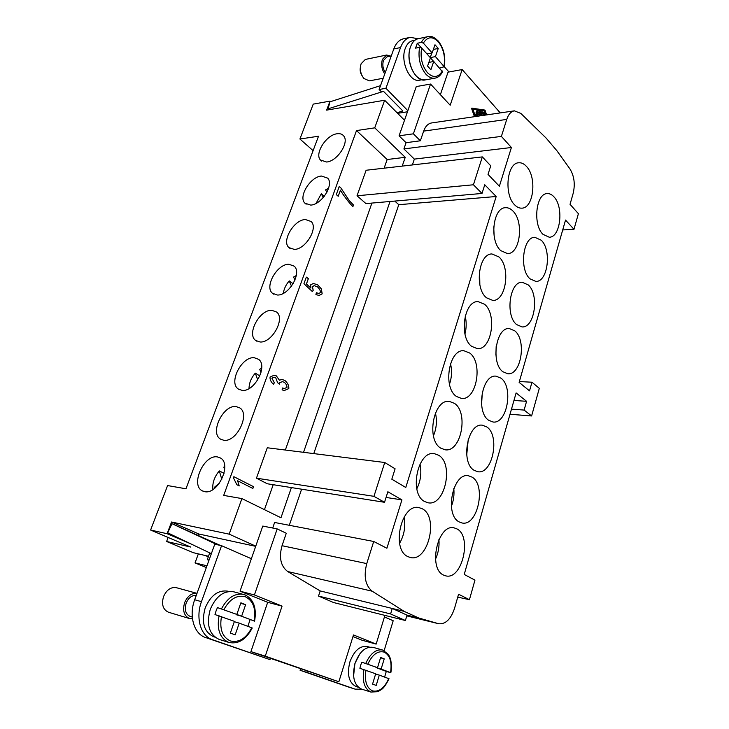 <?xml version="1.0" encoding="UTF-8"?>
<svg xmlns="http://www.w3.org/2000/svg" width="729" height="729" viewBox="0 0 729 729"><rect width="100%" height="100%" fill="white"/><g stroke="black" fill="none" stroke-linecap="round" stroke-linejoin="round"><path stroke-width="1.09" d="M390.689 56.087L386.625 55.03L365.357 59.432L361.11 63.751C359.597 69.164 360.527 74.076 363.899 78.495L369.375 80.864L383.199 78.258M360.399 67.168C359.78 70.221 360.308 73.028 361.994 75.606M386.625 55.03L382.415 59.359C380.921 64.544 381.704 69.401 384.757 73.939M391.245 55.978L386.981 56.853L383.472 60.461C382.242 64.681 382.853 68.672 385.295 72.444M409.853 49.125C405.889 62.503 415.503 81.703 424.624 79.27M421.927 79.762L419.53 80.19C409.853 82.833 400.039 61.464 405.26 48.433C406.9 44.068 409.343 41.489 412.596 40.706L415.001 40.186M442.494 71.825L433.737 61.464L430.885 69.692L427.577 66.066L430.456 57.81L421.626 48.014L419.603 47.312L415.548 48.15L417.28 43.266L421.316 47.74M417.28 43.266L421.335 42.41L423.349 43.111L432.142 52.944L434.994 44.761L438.247 48.442L435.423 56.607L444.234 66.74C445.829 56.898 443.843 48.333 438.284 41.052C431.969 35.12 430.684 36.66 427.923 36.632L418.127 38.737C414.765 39.548 412.24 42.227 410.536 46.774C405.124 60.361 415.284 82.641 425.308 79.908L435.058 78.149C438.175 77.529 440.68 75.379 442.567 71.679M326.628 162.02L320.432 159.997C314.299 153.719 326.328 134.819 337.09 133.762C339.987 133.361 342.174 134.072 343.669 135.895C349.628 142.292 337.254 161.291 326.628 162.02M310.691 205.095L304.85 203.127C298.079 196.739 310.39 176.7 321.443 176.035L327.676 178.131C334.256 184.637 321.598 204.776 310.691 205.095M294.288 249.409L288.857 247.541C281.385 241.08 293.978 219.757 305.351 219.511L311.192 221.534C318.464 228.113 305.506 249.546 294.288 249.409M277.403 295.026L272.455 293.286C264.19 286.807 277.084 264.007 288.793 264.244L294.188 266.149C302.225 272.755 288.966 295.655 277.403 295.026M260.016 341.992L255.606 340.425C246.484 333.991 259.661 309.524 271.753 310.299L276.628 312.039C285.513 318.609 271.953 343.186 260.016 341.992M242.11 390.37L238.319 389.022C228.241 382.707 241.709 356.344 254.193 357.72L258.485 359.26C268.299 365.721 254.448 392.193 242.11 390.37M223.657 440.234L220.55 439.131C209.451 433.035 223.192 404.531 236.114 406.582L239.75 407.876C250.548 414.145 236.433 442.758 223.657 440.234M204.63 491.638L202.288 490.817C190.087 485.04 204.093 454.131 217.47 456.937L220.377 457.967C232.25 463.917 217.871 494.955 204.63 491.638M359.844 653.831L354.914 663.481L353.583 676.12M358.313 687.247L356.107 686.545C348.899 682.863 346.813 674.68 349.856 661.987C354.112 650.696 359.926 645.539 367.279 646.523L369.485 647.142M363.899 669.477C362.031 681.26 364.363 688.787 370.915 692.058L377.95 691.684L381.905 689.197C383.882 687.766 386.261 684.276 389.031 678.735L379.299 675.118L376.2 685.406L372.565 684.103L375.69 673.778L359.889 668.283L360.7 665.167L361.775 662.16L377.531 667.682L361.775 662.16M377.531 667.682L380.629 657.458L384.21 658.852L381.13 669.049L390.826 672.73L386.288 671.427L384.62 677.086M383.554 650.314L373.075 647.343C365.457 646.322 359.433 651.708 355.014 663.481C351.861 676.722 354.012 685.251 361.484 689.078L371.143 692.14M168.472 612.223C162.977 609.663 161.337 604.469 163.542 596.614C166.604 589.816 170.878 586.845 176.372 587.692L197.003 593.351C191.663 592.877 187.535 595.976 184.619 602.664C182.405 610.683 184.045 615.987 189.549 618.566L168.472 612.223M192.465 618.821L189.549 618.566M192.274 617.071L190.26 616.47C185.667 614.328 184.291 609.918 186.141 603.229C188.501 597.762 191.864 595.174 196.256 595.438M214.9 637.11L213.743 636.754C204.074 632.107 201.222 622.502 205.186 607.95C210.645 595.365 218.199 589.779 227.822 591.164L228.988 591.474M219.055 615.732C216.65 629.264 219.821 638.13 228.569 642.331L228.961 642.459C238.337 644.4 246.101 639.57 252.252 627.979L239.24 623.131L235.185 634.831L230.346 633.091L234.428 621.345L214.982 614.556L216.039 611.002L217.452 607.585L236.834 614.419L217.452 607.585M236.834 614.419L240.88 602.801L245.637 604.66L241.627 616.233L254.576 621.163L236.524 614.337M250.029 619.905L247.86 626.329M228.961 642.459L219.128 639.388C209.114 634.549 206.161 624.534 210.271 609.353C215.948 596.222 223.776 590.381 233.763 591.811L245.053 594.882M456.992 528.926C472.337 536.48 462.095 580.284 445.765 575.864L443.524 575.063C427.713 568.319 437.892 523.559 454.039 527.842L456.992 528.926M435.495 559.179C438.348 552.956 439.487 546.422 438.913 539.597M472.1 477.14C486.507 485.241 477.65 526.575 462.058 522.985L459.051 521.873C444.225 514.556 452.982 472.292 468.41 475.745L472.1 477.14M451.36 506.418C453.611 500.65 454.422 494.681 453.793 488.521M486.762 426.921C500.294 435.477 492.649 474.579 477.823 471.727L474.096 470.305C460.19 462.487 467.69 422.501 482.388 425.207L486.762 426.921M466.715 454.96L468.273 439.241M500.987 378.169C513.708 387.145 507.147 424.205 493.059 422.009L488.694 420.287C475.636 412.022 482.033 374.105 496.012 376.164L500.987 378.169M481.55 404.641L482.379 391.801M514.792 330.848C526.785 340.17 521.153 375.38 507.803 373.758L502.864 371.735C490.571 363.088 496.021 327.048 509.279 328.533L514.792 330.848M495.884 355.041L496.167 346.475M528.215 284.884C539.515 294.507 534.694 328.041 522.064 326.92L516.624 324.596C505.042 315.621 509.653 281.276 522.219 282.269L528.215 284.884M541.246 240.224C551.917 250.102 547.807 282.114 535.87 281.43L529.983 278.815C519.057 269.539 522.957 236.752 534.84 237.308L541.246 240.224M553.912 196.803C564.018 206.918 560.519 237.545 549.229 237.226L542.968 234.319C532.644 224.796 535.915 193.404 547.169 193.604C549.566 193.44 551.817 194.506 553.912 196.803M422.364 508.815C438.904 517.007 428.142 562.114 410.473 557.53L407.848 556.61C390.808 549.301 401.451 503.201 418.911 507.575L422.364 508.815M399.583 543.296C404.267 535.095 405.761 526.365 404.066 517.089M438.648 455.242C454.112 463.981 444.909 506.427 428.105 502.791L424.588 501.516C408.668 493.624 417.699 450.212 434.329 453.648L438.648 455.242M416.806 488.822C420.706 480.94 421.763 472.711 419.968 464.118M454.413 403.337C468.893 412.55 461.065 452.591 445.127 449.793L440.79 448.171C425.909 439.76 433.536 398.799 449.328 401.397L454.413 403.337M433.436 435.851C436.534 428.433 437.209 420.806 435.432 412.978M469.695 353.027C483.281 362.65 476.629 400.503 461.557 398.444L456.491 396.485C442.558 387.628 448.973 348.872 463.926 350.749L469.695 353.027M449.474 384.274C451.789 377.485 452.135 370.605 450.504 363.625M484.521 304.239C497.269 314.208 491.647 350.102 477.422 348.672L471.718 346.384C458.641 337.144 464.018 300.384 478.142 301.633L484.521 304.239M464.947 333.973C466.496 328.023 466.587 322.045 465.211 316.049M498.9 256.909C510.901 267.169 506.154 301.296 492.749 300.412L486.48 297.797C474.196 288.228 478.671 253.264 492.002 253.974L498.9 256.909M479.846 284.729L479.6 270.322M512.861 210.973C524.16 221.488 520.178 254.02 507.548 253.592L500.796 250.658C489.232 240.798 492.95 207.446 505.516 207.71C508.122 207.555 510.573 208.64 512.861 210.973M494.144 236.059L493.724 226.81M526.411 166.358C537.082 177.092 533.746 208.184 521.855 208.148C519.358 208.303 516.97 207.218 514.701 204.904C503.794 194.789 506.865 162.904 518.702 162.786C521.435 162.54 524.005 163.733 526.411 166.358M478.397 116.111L476.511 113.897L476.62 112.548L478.825 114.79L479.509 112.667L477.276 112.339L477.167 110.863L480.22 111.3L480.611 112.457L479.482 115.947M478.424 114.353L479.509 112.667M478.944 112.749L476.711 112.43L476.602 110.945L477.094 110.881M476.192 116.43L476.073 114.234L477.094 116.303M475.627 116.512L475.226 115.382L476.073 114.234M477.823 116.193L478.424 116.011M477.859 116.093L476.502 114.599M476.183 114.243L476.055 112.63L476.62 112.548M475.463 116.54L472.857 109.031L484.758 110.799L486.188 114.972M485.623 115.054L484.193 110.881L472.921 109.213M484.193 110.881L484.758 110.799M475.016 116.604L472.082 108.174L484.985 110.097L486.626 114.909M474.442 116.686L471.517 108.266L472.082 108.174M484.594 115.2L484.083 111.874L485.478 115.073M484.029 115.282L483.245 113.004L484.083 111.874M480.566 115.793L482.115 111.592L482.589 112.749L481.65 115.638M480.001 115.875L481.258 111.984L482.115 111.592M511.485 409.133L524.115 410.072L526.584 401.315L516.114 392.931L464.218 574.443L474.953 580.138L469.43 599.703L458.568 594.226L454.541 608.314C450.868 619.24 445.583 624.389 438.676 623.732L418.856 618.028L404.139 611.358L372.218 591.219C365.347 585.578 363.525 576.375 366.751 563.59L373.722 541.474L386.899 548.254L401.925 499.884L387.855 491.756L384.529 502.29L373.95 496.331L384.748 462.505L395.1 468.802L391.819 479.199L405.78 487.482L496.185 196.502L484.758 184.765L482.006 193.458L473.431 184.774L482.334 156.899L490.735 165.793L488.029 174.386L499.374 186.232L511.403 147.504L501.388 136.396L506.737 119.419C508.45 114.335 510.993 111.473 514.364 110.844L431.513 122.964C428.023 123.602 425.399 126.317 423.658 131.111L420.351 140.788L413.389 133.817L430.547 84.045L450.185 105.249L462.168 69.556L500.267 112.913M279.407 380.173L281.923 379.49L284.829 380.383C287.691 382.862 289.021 385.605 288.802 388.612L284.346 390.498L282.105 389.897L282.424 388.001L284.346 388.484L286.971 387.473C287.071 385.623 286.151 383.873 284.219 382.233L282.342 381.668L279.69 382.761L279.508 384.128L277.603 382.707L275.69 377.658L274.195 377.212L271.953 378.16L274.386 382.798L273.348 384.274C270.869 381.832 269.776 379.417 270.067 377.03L274.113 375.262L276.373 375.9L279.407 380.173L276.318 375.9L274.086 375.262M281.886 379.49L284.775 380.383C287.636 382.853 288.957 385.595 288.748 388.612L284.319 390.498M273.311 384.238L274.386 382.798M274.195 377.212L271.899 378.16L274.332 382.789M282.342 381.668L279.635 382.761L279.453 384.092M282.424 388.019L284.346 388.484M338.192 196.247L340.47 190.114L338.238 196.283L336.288 194.616L339.249 186.469L340.808 187.827L349.227 200.639L353.419 205.013L352.872 206.544M340.808 187.827L349.282 200.63L353.474 205.004L352.909 206.58C350.284 204.448 342.174 193.832 340.47 190.114M340.753 187.827L339.231 186.515M310.873 288.101L310.691 284.793L313.388 283.481L317.735 284.839L321.361 288.875L322.182 293.851L319.092 295.455L315.921 294.58L316.35 292.739L318.764 293.413L320.478 292.593C320.569 290.743 319.512 288.775 317.306 286.707L314.217 285.686L312.404 286.615L313.215 290.279L312.404 291.609L303.938 283.727L306.344 277.111L308.385 278.642L306.462 283.946L310.873 288.101L306.408 283.946L308.331 278.642L306.326 277.148M313.361 283.481L317.68 284.839L321.307 288.875L322.127 293.851L319.065 295.455M312.367 291.582L313.215 290.279M314.163 285.686L312.349 286.625L313.16 290.279M316.35 292.766L318.71 293.413M253.519 486.662L252.872 488.476L237.627 480.757L239.212 485.924L236.861 484.739L233.453 477.887L233.881 476.693L253.519 486.662L233.881 476.711M237.627 480.757L239.158 485.897M252.826 488.448L253.464 486.653M418.045 38.755L410.245 37.334C405.962 38.373 402.736 41.781 400.558 47.54L385.923 88.282L407.857 110.68L416.277 86.578L430.547 84.045M385.923 88.282L379.135 89.503L381.34 91.736L383.518 91.344L402.855 110.99L397.032 112.722M400.923 111.564L401.989 112.64M410.245 37.334L403.483 38.801C399.191 39.84 395.956 43.23 393.778 48.971L379.135 89.503M318.509 596.067L333.59 602.546L405.406 620.516L390.589 613.946L318.509 596.067L320.186 590.937L287.663 571.518L372.218 591.219M277.193 528.908L254.421 594.955L282.059 606.118L265.265 656.136L338.848 681.77L250.913 651.626L267.689 602.309L240.032 591.192L262.777 526.074L277.193 528.908L286.278 533.254L282.032 545.702C278.797 557.53 280.683 566.141 287.663 571.518M338.848 681.77L353.483 634.95L376.146 644.108L384.912 615.385M240.032 591.192L254.421 594.955M267.689 602.309L282.059 606.118M250.913 651.626L265.265 656.136M376.146 644.108L362.012 640.208L352.973 636.572M270.377 658.396L269.967 659.627L212.285 639.634C200.73 636.08 195.372 617.745 201.459 601.662L221.561 545.693L251.368 558.733M418.856 618.028L407.019 615.121L405.406 620.516M272.692 528.024L274.614 522.474L373.722 541.474M289.295 525.29L301.615 489.195M198.479 535.296L198.944 534.038L171.534 522.01L229.17 534.157L241.91 498.59L280.975 517.763L291.39 487.583M229.17 534.157L255.761 546.158M209.041 560.063L207.282 559.635L208.941 560.337M206.954 565.822L195.044 562.897L206.334 567.545M407.019 615.121L392.248 608.46L390.589 613.946M404.139 611.358L320.186 590.937M420.351 140.788L406.071 142.693L399.073 135.813L413.389 133.817M440.38 94.661L448.043 72.153L462.168 69.556M407.857 110.68L404.513 120.249L384.639 100.237L326.638 110.125L330.027 101.131L330.556 101.641M399.073 135.813L404.513 120.249M514.364 110.844L520.852 113.414L546.167 138.118L556.865 150.684L569.932 168.918C574.215 175.944 575.299 184.072 573.185 193.303L570.042 204.311L578.398 213.688L573.987 229.307L565.531 220.067L519.13 382.379L529.527 390.872L531.97 382.224L519.367 381.549M526.584 401.315L513.963 400.458M524.115 410.072L531.605 415.958L510.018 414.272M531.605 415.958L539.314 388.329L531.97 382.224M482.334 156.899L366.113 170.258L357.028 195.782L473.431 184.774M482.006 193.458L365.958 203.591L357.028 195.782M496.185 196.502L398.781 204.694L394.79 201.076M384.748 462.505L267.279 447.77L256.453 478.178L373.95 496.331M384.529 502.29L267.251 483.764L256.453 478.178M401.925 499.884L386.069 497.442M313.771 453.602L398.781 204.694M303.537 452.317L390.015 201.496M402.208 166.112L405.242 157.318L374.742 127.848L384.639 100.237M412.359 164.945L414.354 159.104L403.912 148.935L406.071 142.693M273.193 484.703L264.454 509.653M371.899 203.081L285.349 450.039M414.354 159.104L511.403 147.504M403.912 148.935L501.388 136.396M562.706 229.945L573.987 229.307M457.748 597.106L469.43 599.703M245.637 604.66L240.698 603.32M241.627 616.233L236.378 614.747M239.24 623.131L234.31 621.691M379.299 675.118L375.617 674.006M381.13 669.049L375.991 667.536L386.288 671.427M384.21 658.852L380.529 657.804M204.093 555.234L208.348 556.674M195.044 562.897L198.343 553.876M211.355 553.666L167.661 532.808L172.008 523.695L217.306 544.745M220.286 545.41L172.008 523.695M269.967 659.627L205.523 637.51C193.969 633.957 188.62 615.732 194.689 599.757L214.782 544.18L221.561 545.693M348.899 687.165L300.084 670.261L300.53 668.894M384.165 650.569L393.186 620.753L384.447 616.934M209.724 552.883L207.282 559.635M307.191 671.209L306.809 672.393L355.059 689.124L361.876 689.206M306.809 672.393L300.084 670.261M397.642 113.332L407.475 111.774M251.45 558.487L250.12 558.177M255.697 546.34L198.944 534.038M190.451 543.688L167.123 533.728L171.534 522.01M167.123 533.728L150.602 530.038L167.588 485.56L185.959 488.785L318.518 136.232L299.911 139.011L313.233 104.119L330.027 101.131M374.742 127.848L356.508 130.573L223.694 495.401L241.91 498.59M356.508 130.573L387.163 159.514L405.242 157.318M387.163 159.514L384.119 168.189M150.602 530.038L190.761 547.06L166.613 541.483L168.126 537.464M299.911 139.011L313.096 150.639M166.613 541.483L193.313 552.682L208.494 556.273M432.142 52.944L426.994 53.973M438.247 48.442L433.363 49.435M435.423 56.607L430.283 57.618M431.832 53.007L430.247 57.582M444.234 66.74L439.66 68.034M430.438 57.864L433.682 61.473M433.737 61.464L428.852 62.412M380.52 85.648L329.927 101.841L328.105 108.821L383.518 91.344M328.105 108.821L329.061 109.715M448.964 71.98L444.243 66.704M224.732 466.606L223.83 467.116L224.66 469.859M221.789 479.317L219.301 470.916L224.049 473.321M214.809 488.157L214.536 487.2L219.593 482.972M214.536 487.2L215.429 487.637M212.868 489.551C212.248 482.99 214.39 476.775 219.301 470.916M261.72 368.209L259.743 369.293L260.982 372.692M257.738 379.964L255.296 373.13L259.843 375.945M249.036 388.566C249.081 383.126 251.168 377.977 255.296 373.13M296.302 275.544L293.605 277.038L294.953 280.136M291.491 286.187L289.24 280.902L293.131 283.745M283.362 293.34C283.918 288.957 285.868 284.811 289.24 280.902M328.633 188.137L325.599 189.895L326.856 192.356M323.229 197.586L321.298 193.777L324.296 196.301M316.058 203.391L321.298 193.777M419.603 47.312C417.872 57.81 419.986 66.786 425.946 74.24C428.889 77.338 431.933 78.641 435.058 78.149M427.923 36.632C425.226 37.252 423.03 39.175 421.335 42.41M443.979 66.166C445.465 56.789 443.569 48.661 438.293 41.781C432.534 36.058 427.549 36.505 423.349 43.111M421.626 48.014C420.095 57.7 422.064 65.956 427.531 72.791C433.391 78.258 438.32 77.657 442.33 70.986M390.826 672.73C392.184 666.16 390.398 657.449 390.38 658.497L388.521 654.533L382.725 650.031C376.064 648.928 370.414 653.357 365.785 663.335M365.985 670.17C364.336 680.986 366.523 687.894 372.528 690.892C378.962 692.231 384.365 688.14 388.73 678.617M390.525 672.603C392.138 662.142 390.042 655.316 384.247 652.136C377.923 650.45 372.455 654.414 367.863 664.028M251.76 627.778C246.047 638.504 238.912 642.887 230.346 640.946C222.318 637.1 219.365 628.963 221.479 616.543M223.94 609.544C230 598.728 237.226 594.509 245.637 596.896C253.337 600.969 256.152 608.988 254.093 620.953M476.711 112.43L477.276 112.339M475.226 115.382L475.8 115.291M475.946 113.979L476.511 113.897M483.245 113.004L483.81 112.922M481.258 111.984L481.833 111.901M282.032 545.702L366.751 563.59M423.658 131.111L506.737 119.419M438.676 623.732L406.791 615.887L438.402 623.659M221.525 608.742C227.503 597.689 234.866 592.914 243.614 594.408L245.172 594.928C253.692 599.347 256.827 608.095 254.576 621.163M212.285 639.634L205.523 637.51M201.459 601.662L194.689 599.757M355.059 689.124L348.398 687M400.558 47.54L393.778 48.971M321.699 161.118L320.432 159.997M306.144 204.193L304.85 203.127M290.151 248.525L288.857 247.541M273.721 294.188L272.455 293.286M256.818 341.208L255.606 340.425M239.422 389.678L238.319 389.022M221.507 439.642L220.55 439.131M203.036 491.182L202.288 490.817M476.602 110.945L477.167 110.863M348.644 687.082L355.315 689.206"/></g></svg>
